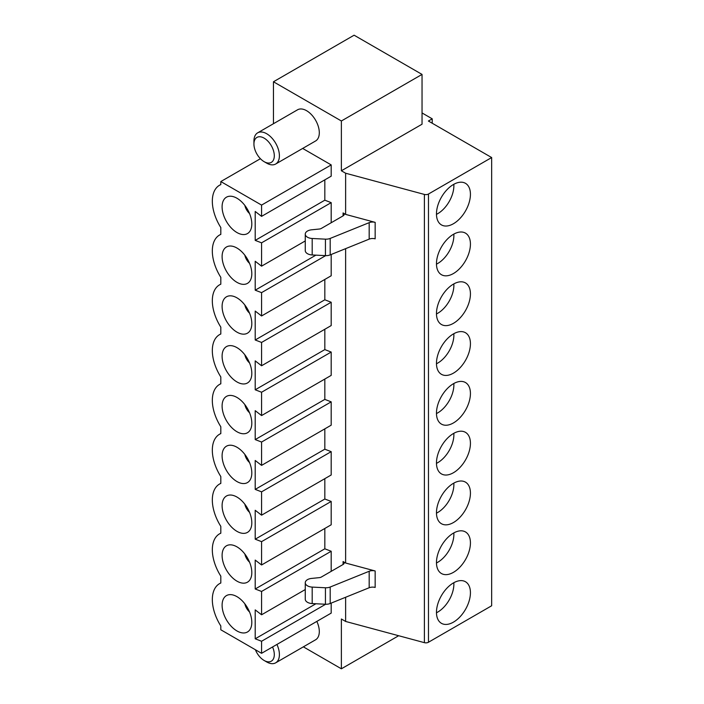 <?xml version="1.0" encoding="UTF-8"?>
<svg xmlns="http://www.w3.org/2000/svg" width="704" height="704" viewBox="0 0 704 704"><rect width="100%" height="100%" fill="white"/><g stroke="black" fill="none" stroke-linecap="round" stroke-linejoin="round"><path stroke-width="1.06" d="M453.825 184.298A22.81 13.174 -60 0 1 445.808 206.518A22.81 13.174 -60 0 1 436.471 214.35M305.263 234.133L305.263 250.598A7.577 4.374 0 0 0 312.189 254.962L325.433 255.631A7.207 4.162 0 0 0 330.194 254.892L369.178 239.131L369.178 222.658L330.194 238.418A7.207 4.162 0 0 1 325.433 239.158L312.189 238.489A7.577 4.374 0 0 1 305.263 234.133A7.577 4.374 0 0 1 311.529 229.821L319.396 229.02A3.599 2.077 180 0 0 321.314 228.439L343.077 215.882A3.599 2.077 0 0 0 344.133 214.403A3.599 2.077 0 0 0 343.077 212.934L345.629 214.403L345.629 173.228L341.378 170.782L341.378 120.982L422.039 74.413L354.112 35.2L273.46 81.77L273.46 123.71M343.077 561.546L343.077 564.494A3.599 2.077 0 0 0 344.133 563.024A3.599 2.077 0 0 0 343.077 561.546L345.629 563.024L345.629 248.653M273.46 81.77L341.378 120.982M303.354 646.844L341.378 668.8L398.666 635.73M345.629 597.265L345.629 621.447L341.378 619.001L341.378 668.8M331.188 571.349L331.188 551.258L324.826 548.803L324.826 528.466M331.188 603.099L331.188 613.114L261.571 653.312L220.818 629.781L220.818 625.97A34.822 20.099 -120 0 1 219.542 583.651A34.822 20.099 -120 0 1 220.818 583.009L220.818 576.162A34.822 20.099 -120 0 1 219.542 533.843A34.822 20.099 -120 0 1 220.818 533.21L220.818 526.363A34.822 20.099 -120 0 1 219.542 484.044A34.822 20.099 -120 0 1 220.818 483.41L220.818 476.564A34.822 20.099 -120 0 1 219.542 434.245A34.822 20.099 -120 0 1 220.818 433.602L220.818 426.756A34.822 20.099 -120 0 1 219.542 384.437A34.822 20.099 -120 0 1 220.818 383.803L220.818 376.957A34.822 20.099 -120 0 1 219.542 334.638A34.822 20.099 -120 0 1 220.818 334.004L220.818 327.158A34.822 20.099 -120 0 1 219.542 284.838A34.822 20.099 -120 0 1 220.818 284.196L220.818 277.358A34.822 20.099 -120 0 1 219.542 235.03A34.822 20.099 -120 0 1 220.818 234.397L220.818 227.55A34.822 20.099 60 0 1 219.542 185.231A34.822 20.099 60 0 1 220.818 184.598L220.818 181.562L260.41 158.708M302.676 148.438L331.188 164.903L261.571 205.093L261.571 216.366L255.209 211.464L255.209 240.39L261.571 242.836L261.571 266.165L255.209 261.263L255.209 290.189L261.571 292.635L261.571 315.973L255.209 311.071L255.209 339.988L261.571 342.443L261.571 365.772L255.209 360.87L255.209 389.787L261.571 392.242L261.571 415.571L255.209 410.67L255.209 439.595L261.571 442.042L261.571 465.379L255.209 460.478L255.209 489.394L261.571 491.85L261.571 515.178L255.209 510.277L255.209 539.194L261.571 541.649L261.571 564.978L255.209 560.076L255.209 589.002L261.571 591.448L261.571 614.786L255.209 609.884L255.209 638.801L261.571 641.256L261.571 653.312M261.571 216.366L331.188 176.176L331.188 164.903M324.826 179.846L324.826 200.191L331.188 202.646L261.571 242.836M331.188 222.737L331.188 202.646M261.571 315.973L331.188 275.774L331.188 254.487M261.571 365.772L331.188 325.582L331.188 302.245L324.826 299.798L324.826 279.453M261.571 415.571L331.188 375.382L331.188 352.053L324.826 349.598L324.826 329.252M261.571 465.379L331.188 425.181L331.188 401.852L324.826 399.397L324.826 379.06M261.571 515.178L331.188 474.989L331.188 451.651L324.826 449.205L324.826 428.859M261.571 564.978L331.188 524.788L331.188 501.45L324.826 499.004L324.826 478.658M275.669 164.023L315.577 140.985A18.014 10.402 -120 0 0 319.308 132.748A18.014 10.402 -120 0 0 311.441 114.62A18.014 10.402 -120 0 0 297.563 109.798L257.664 132.836A18.014 10.402 60 0 1 271.542 137.658A18.014 10.402 60 0 1 279.4 155.778A18.014 10.402 60 0 1 275.669 164.023A18.014 10.402 60 0 1 266.666 163.134L264.123 161.665A14.406 8.316 -120 0 0 274.305 155.778A14.406 8.316 -120 0 0 264.123 138.134A14.406 8.316 -120 0 0 253.933 144.021A14.406 8.316 -120 0 0 264.123 161.665M316.826 621.403A18.014 10.402 60 0 1 319.308 631.55A18.014 10.402 60 0 1 315.577 639.795L275.669 662.834A18.014 10.402 -120 0 0 279.4 654.588A18.014 10.402 -120 0 0 276.927 644.442M432.221 123.235L432.221 118.826L422.039 112.939M331.188 501.45L261.571 541.649M236.949 546.841A21.014 12.135 60 0 1 250.756 578.318A21.014 12.135 60 0 1 226.45 570.064A21.014 12.135 60 0 1 231.449 544.887A21.014 12.135 60 0 1 236.949 546.841M261.571 205.093L220.818 181.562M236.949 497.042A21.014 12.135 60 0 1 250.756 528.519A21.014 12.135 60 0 1 226.45 520.265A21.014 12.135 60 0 1 231.449 495.088A21.014 12.135 60 0 1 236.949 497.042M236.949 447.242A21.014 12.135 60 0 1 250.756 478.711A21.014 12.135 60 0 1 226.45 470.466A21.014 12.135 60 0 1 231.449 445.28A21.014 12.135 60 0 1 236.949 447.242M236.949 397.434A21.014 12.135 60 0 1 250.756 428.912A21.014 12.135 60 0 1 226.45 420.658A21.014 12.135 60 0 1 231.449 395.481A21.014 12.135 60 0 1 236.949 397.434M236.949 347.635A21.014 12.135 60 0 1 250.756 379.113A21.014 12.135 60 0 1 226.45 370.858A21.014 12.135 60 0 1 231.449 345.682A21.014 12.135 60 0 1 236.949 347.635M236.949 297.836A21.014 12.135 60 0 1 250.756 329.314A21.014 12.135 60 0 1 226.45 321.059A21.014 12.135 60 0 1 231.449 295.882A21.014 12.135 60 0 1 236.949 297.836M236.949 248.037A21.014 12.135 60 0 1 250.756 279.506A21.014 12.135 60 0 1 226.45 271.251A21.014 12.135 60 0 1 231.449 246.074A21.014 12.135 60 0 1 236.949 248.037M236.949 232.54A21.014 12.135 -120 0 0 250.756 229.706A21.014 12.135 -120 0 0 247.456 209.326A21.014 12.135 -120 0 0 231.449 196.275A21.014 12.135 -120 0 0 222.358 210.197A21.014 12.135 -120 0 0 236.949 232.54M236.949 596.649A21.014 12.135 60 0 1 250.756 628.118A21.014 12.135 60 0 1 226.45 619.863A21.014 12.135 60 0 1 231.449 594.686A21.014 12.135 60 0 1 236.949 596.649M324.826 548.803L255.209 589.002M331.188 551.258L261.571 591.448M491.656 157.546L428.472 194.022L428.472 642.242L491.656 605.766L491.656 157.546L428.402 121.026L432.221 118.826M428.472 642.242A3.599 2.077 180 0 1 424.398 642.655L424.398 194.436A3.599 2.077 180 0 0 428.472 194.022M345.629 621.447L424.398 642.655M470.43 542.925A24.015 13.86 -60 0 1 459.95 567.09A24.015 13.86 -60 0 1 441.443 573.522A24.015 13.86 -60 0 1 441.443 545.794A24.015 13.86 -60 0 1 465.458 531.934A24.015 13.86 -60 0 1 470.43 542.925M470.43 493.117A24.015 13.86 -60 0 1 459.95 517.29A24.015 13.86 -60 0 1 441.443 523.723A24.015 13.86 -60 0 1 441.443 495.994A24.015 13.86 -60 0 1 465.458 482.126A24.015 13.86 -60 0 1 470.43 493.117M470.43 443.318A24.015 13.86 -60 0 1 459.95 467.482A24.015 13.86 -60 0 1 441.443 473.915A24.015 13.86 -60 0 1 441.443 446.186A24.015 13.86 -60 0 1 465.458 432.326A24.015 13.86 -60 0 1 470.43 443.318M470.43 393.518A24.015 13.86 -60 0 1 459.95 417.683A24.015 13.86 -60 0 1 441.443 424.116A24.015 13.86 -60 0 1 441.443 396.387A24.015 13.86 -60 0 1 465.458 382.527A24.015 13.86 -60 0 1 470.43 393.518M470.43 343.719A24.015 13.86 -60 0 1 459.95 367.884A24.015 13.86 -60 0 1 441.443 374.317A24.015 13.86 -60 0 1 441.443 346.588A24.015 13.86 -60 0 1 465.458 332.719A24.015 13.86 -60 0 1 470.43 343.719M470.43 293.911A24.015 13.86 -60 0 1 459.95 318.076A24.015 13.86 -60 0 1 441.443 324.518A24.015 13.86 -60 0 1 441.443 296.789A24.015 13.86 -60 0 1 465.458 282.92A24.015 13.86 -60 0 1 470.43 293.911M470.43 244.112A24.015 13.86 -60 0 1 459.95 268.277A24.015 13.86 -60 0 1 441.443 274.71A24.015 13.86 -60 0 1 441.443 246.981A24.015 13.86 -60 0 1 465.458 233.121A24.015 13.86 -60 0 1 470.43 244.112M470.43 194.313A24.015 13.86 120 0 0 465.458 183.313A24.015 13.86 120 0 0 441.443 197.182A24.015 13.86 120 0 0 441.443 224.91A24.015 13.86 120 0 0 459.95 218.478A24.015 13.86 120 0 0 470.43 194.313M470.43 592.724A24.015 13.86 -60 0 1 459.95 616.889A24.015 13.86 -60 0 1 441.443 623.322A24.015 13.86 -60 0 1 441.443 595.593A24.015 13.86 -60 0 1 465.458 581.733A24.015 13.86 -60 0 1 470.43 592.724M345.629 563.024L375.162 570.97L375.162 587.444A6.002 3.467 0 0 0 369.178 587.743L369.178 571.27A6.002 3.467 180 0 1 375.162 570.97M345.629 173.228L424.398 194.436M345.629 214.403L375.162 222.358L375.162 238.832A6.002 3.467 180 0 0 369.178 239.131M341.378 170.782L422.039 124.212L422.039 74.413M343.077 564.494L321.314 577.051A3.599 2.077 180 0 1 319.396 577.632L311.529 578.433A7.577 4.374 0 0 0 305.263 582.745A7.577 4.374 0 0 0 312.189 587.101L325.433 587.77A7.207 4.162 0 0 0 330.194 587.03L369.178 571.27M453.825 234.098A22.81 13.174 -60 0 1 445.808 256.318A22.81 13.174 -60 0 1 436.471 264.15M453.825 483.102A22.81 13.174 -60 0 1 445.808 505.331A22.81 13.174 -60 0 1 436.471 513.154M244.851 205.418A9.61 5.544 -120 0 0 249.533 213.532M249.533 263.34A9.61 5.544 60 0 1 244.851 255.218M369.178 222.658A6.002 3.467 180 0 1 375.162 222.358M253.933 144.021L253.933 141.073A18.014 10.402 60 0 1 257.664 132.836M324.826 200.191L255.209 240.39M305.263 240.944L261.571 266.165M249.533 512.345A9.61 5.544 60 0 1 244.851 504.222M315.902 255.147L255.209 290.189M325.662 255.64L261.571 292.635M249.533 313.139A9.61 5.544 60 0 1 244.851 305.017M453.825 283.897A22.81 13.174 -60 0 1 445.808 306.126A22.81 13.174 -60 0 1 436.471 313.949M324.826 299.798L255.209 339.988M331.188 302.245L261.571 342.443M249.533 362.938A9.61 5.544 60 0 1 244.851 354.816M453.825 333.696A22.81 13.174 -60 0 1 445.808 355.925A22.81 13.174 -60 0 1 436.471 363.757M324.826 349.598L255.209 389.787M331.188 352.053L261.571 392.242M249.533 412.738A9.61 5.544 60 0 1 244.851 404.624M453.825 383.504A22.81 13.174 -60 0 1 445.808 405.724A22.81 13.174 -60 0 1 436.471 413.556M324.826 399.397L255.209 439.595M331.188 401.852L261.571 442.042M249.533 462.546A9.61 5.544 60 0 1 244.851 454.423M453.825 433.303A22.81 13.174 -60 0 1 445.808 455.532A22.81 13.174 -60 0 1 436.471 463.355M324.826 449.205L255.209 489.394M331.188 451.651L261.571 491.85M324.826 499.004L255.209 539.194M249.533 562.144A9.61 5.544 60 0 1 244.851 554.03M453.825 532.91A22.81 13.174 -60 0 1 445.808 555.13A22.81 13.174 -60 0 1 436.471 562.962M305.263 582.745L305.263 599.21A7.577 4.374 0 0 0 312.189 603.574L325.433 604.243A7.207 4.162 0 0 0 330.194 603.504L369.178 587.743M305.263 589.556L261.571 614.786M325.662 604.252L261.571 641.256M453.825 582.71A22.81 13.174 -60 0 1 445.808 604.938A22.81 13.174 -60 0 1 436.471 612.762M315.902 603.759L255.209 638.801M249.533 611.952A9.61 5.544 60 0 1 244.851 603.83M272.554 646.967A14.406 8.316 60 0 1 274.305 654.588A14.406 8.316 60 0 1 264.123 660.466A14.406 8.316 60 0 1 255.394 649.748M264.123 660.466L266.666 661.936A18.014 10.402 -120 0 0 275.669 662.834M343.077 215.882L343.077 212.934M312.189 238.489L312.189 254.962M325.433 239.158L325.433 255.631M330.194 238.418L330.194 254.892M330.194 603.504L330.194 587.03M325.433 604.243L325.433 587.77M312.189 603.574L312.189 587.101M220.818 582.912L219.542 583.651M220.818 184.492L219.542 185.231M220.818 234.3L219.542 235.03M220.818 284.099L219.542 284.838M220.818 333.898L219.542 334.638M220.818 383.698L219.542 384.437M220.818 433.506L219.542 434.245M220.818 483.305L219.542 484.044M220.818 533.104L219.542 533.843"/></g></svg>
